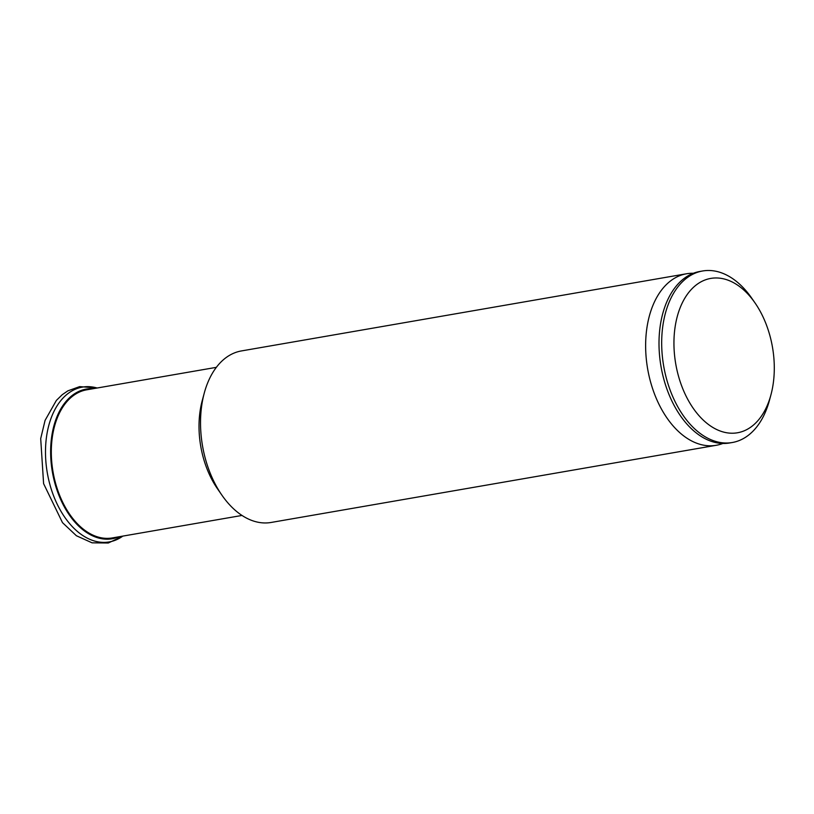 <?xml version="1.0" encoding="UTF-8"?>
<svg xmlns="http://www.w3.org/2000/svg" width="814" height="814" viewBox="0 0 814 814"><rect width="100%" height="100%" fill="white"/><g stroke="black" fill="none" stroke-linecap="round" stroke-linejoin="round"><path stroke-width="1.22" d="M755.046 302.961L751.8 298.27A87.037 54.538 80.2 0 0 702.563 270.991L699.898 271.459A87.037 54.538 80.2 0 0 689.061 275.254A87.037 54.538 80.2 0 0 660.113 326.719A87.037 54.538 80.2 0 0 718.152 443.04A87.037 54.538 80.2 0 0 729.629 442.969L732.305 442.511A87.037 54.538 80.2 0 0 769.474 400.254L770.96 394.739A78.337 49.084 80.2 0 0 773.3 383.028A78.337 49.084 80.2 0 0 755.046 302.961A78.337 49.084 80.2 0 0 674.938 328.144A78.337 49.084 80.2 0 0 710.093 425.671A78.337 49.084 80.2 0 0 770.96 394.739M702.563 270.991A87.037 54.538 80.2 0 0 662.789 326.261A87.037 54.538 80.2 0 0 732.305 442.511M693.325 273.28A87.037 54.538 80.2 0 0 686.528 273.769A87.037 54.538 80.2 0 0 646.743 329.039A87.037 54.538 80.2 0 0 716.259 445.289A87.037 54.538 80.2 0 0 722.832 443.467M686.528 273.769L241.412 350.936A87.037 54.538 80.2 0 0 204.233 393.193A87.037 54.538 80.2 0 0 201.628 406.206A87.037 54.538 80.2 0 0 221.917 495.177A87.037 54.538 80.2 0 0 271.143 522.456L716.259 445.289M204.233 393.193L202.208 400.712A75.153 47.09 80.2 0 0 199.969 411.945A75.153 47.09 80.2 0 0 217.48 488.776L221.917 495.177M216.331 367.348L86.62 389.835A75.153 47.09 80.2 0 0 52.269 437.556A75.153 47.09 80.2 0 0 112.291 537.932L242.012 515.445M93.274 388.685A75.956 47.599 80.2 0 0 51.597 437.301A75.956 47.599 80.2 0 0 68.803 514.214A75.956 47.599 80.2 0 0 118.946 536.772M97.131 388.013A78.571 49.237 80.2 0 0 46.49 436.986A78.571 49.237 80.2 0 0 67.308 520.746A78.571 49.237 80.2 0 0 122.812 536.111M123.016 536.07L108.272 543.009L92.084 542.836L76.394 535.734L62.495 522.649L43.6 483.658L40.7 438.614L45.075 420.39L56.38 400.407L62.22 394.709L67.857 390.852L79.66 386.619L97.344 387.973"/></g></svg>
